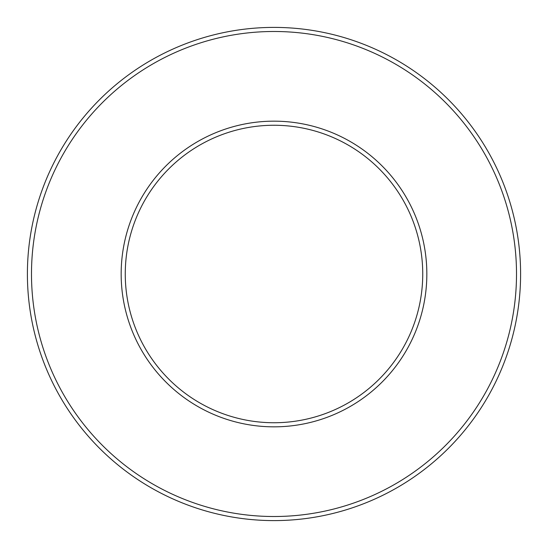 <?xml version="1.0" encoding="UTF-8"?>
<svg xmlns="http://www.w3.org/2000/svg" width="548" height="548" viewBox="0 0 548 548"><rect width="100%" height="100%" fill="white"/><g stroke="black" fill="none" stroke-linecap="round" stroke-linejoin="round"><path stroke-width="0.82" d="M274 125.259A148.741 148.741 0 0 1 422.741 274A148.741 148.741 0 0 1 274 422.741A148.741 148.741 0 0 1 125.259 274A148.741 148.741 0 0 1 274 125.259A148.741 148.741 0 0 1 422.741 274A148.741 148.741 0 0 1 274 422.741A148.741 148.741 0 0 1 125.259 274A148.741 148.741 0 0 1 274 125.259M274 27.4A246.6 246.6 0 0 1 520.6 274A246.6 246.6 0 0 1 274 520.6A246.6 246.6 0 0 1 27.4 274A246.6 246.6 0 0 1 274 27.4A246.6 246.6 0 0 0 27.4 274A246.6 246.6 0 0 0 274 520.6M274 121.163A152.837 152.837 0 0 1 426.837 274A152.837 152.837 0 0 1 274 426.837A152.837 152.837 0 0 1 121.163 274A152.837 152.837 0 0 1 274 121.163M274 31.489A242.511 242.511 0 0 1 516.511 274A242.511 242.511 0 0 1 274 516.511A242.511 242.511 0 0 1 31.489 274A242.511 242.511 0 0 1 274 31.489"/></g></svg>
